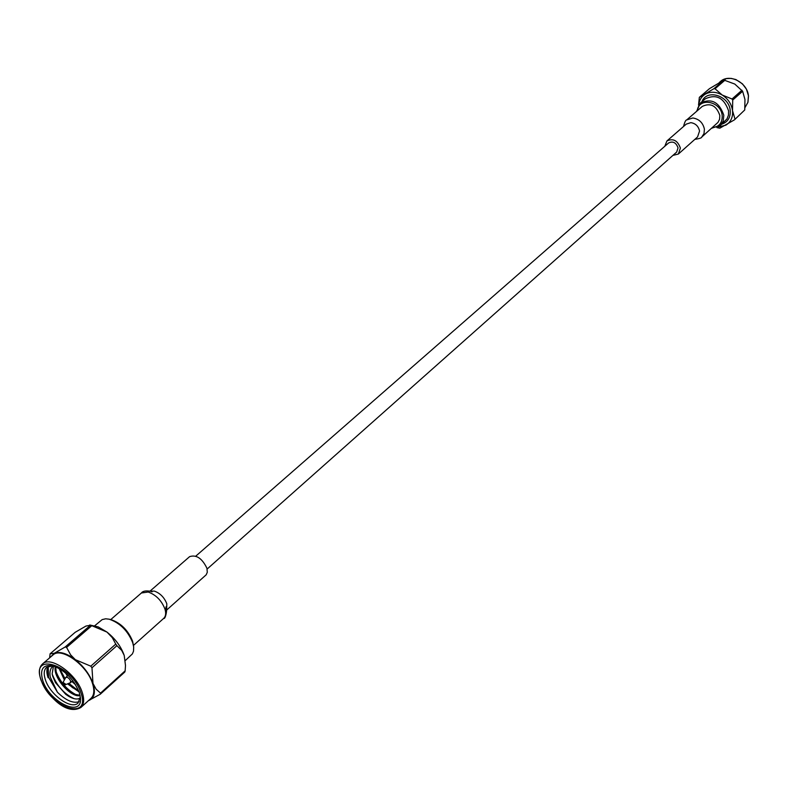 <?xml version="1.0" encoding="UTF-8"?>
<svg xmlns="http://www.w3.org/2000/svg" width="788" height="788" viewBox="0 0 788 788"><rect width="100%" height="100%" fill="white"/><g stroke="black" fill="none" stroke-linecap="round" stroke-linejoin="round"><path stroke-width="1.18" d="M195.779 556.151L668.618 142.943C672.991 140.934 676.134 142.579 678.044 147.898L676.656 152.074L207.136 569.044M701.753 137.033L704.009 133.596L704.413 129.183C702.975 122.721 699.104 118.988 692.8 117.983L686.693 119.943L702.315 106.39C710.54 102.568 716.381 105.592 719.838 115.462L719.592 119.244L717.976 122.406L701.753 137.033C701.862 137.841 699.586 138.619 694.937 139.368L694.849 139.358M664.826 146.253L666.914 140.963C673.159 138.107 677.65 140.471 680.379 148.055L678.409 154.015L672.893 155.413M712.194 127.695C719.099 126.937 722.429 122.908 722.182 115.6C721.079 101.14 698.562 96.894 697.272 110.763M696.602 111.344L700.404 103.041C711.397 97.958 719.198 102.007 723.798 115.196L723.236 121.007L720.803 125.026L711.534 128.296M734.465 119.825L744.749 109.956L734.465 119.825L719.789 128.188L716.883 127.607M741.951 90.236L732.042 99.002L732.722 100.046L742.631 91.27L734.78 84.05L723.945 80.061L713.898 88.709L715.021 88.758L725.058 80.11M698.523 105.178L699.35 97.338L709.446 88.68L723.945 80.061M699.35 97.338L713.898 88.709M715.021 88.758L722.212 95.023L732.042 99.002M732.722 100.046L732.525 110.635L734.918 118.86M744.749 109.956L744.965 99.495L742.631 91.27M718.183 127.016L725.807 125.193C730.821 122.061 733.067 117.215 732.525 110.635C731.53 104.016 728.092 98.815 722.212 95.023C716.154 91.635 710.51 91.349 705.27 94.176C701.448 96.56 699.261 100.135 698.7 104.912M166.652 610.06L206.18 574.807L207.303 572.275L206.929 568.227C202.092 558.308 196.32 554.447 189.603 556.653L149.996 591.148M63.01 682.447L65.778 677.444C67.532 676.961 69.137 678.104 70.585 680.862L70.418 682.713L65.108 684.831L65.315 683.905L63.01 682.447L65.108 684.831M48.078 666.362C46.453 669.101 46.462 672.883 48.117 677.719C46.581 672.627 46.847 668.736 48.915 666.057M53.249 665.899C50.324 668.234 49.339 671.977 50.284 677.128L57.445 692.248C65.906 700.493 73.156 703.635 79.184 701.675M53.446 665.949L52.156 673.878L52.766 676.439L55.534 682.694L65.768 694.346C71.905 698.808 76.751 700.049 80.287 698.079M109.168 619.191L110.96 619.614C120.899 623.052 128.119 630.282 132.63 641.294L133.684 647.017L132.748 642.791C127.843 630.794 119.983 622.934 109.168 619.191L105.671 618.797L102.184 619.595L94.757 625.731M125.381 660.492L132.404 653.892L133.517 651.174L133.684 647.017M42.838 680.743C39.646 669.702 42.68 664.648 51.949 665.584C64.074 669.514 73.166 678.399 79.204 692.238L80.445 697.932C82.73 717.966 49.683 702.551 42.838 680.743M52.973 665.821L46.581 667.308C43.872 669.889 43.507 674.124 45.477 680.014C50.255 695.006 71.412 710.057 78.061 703.034L80.337 696.878M42.552 663.929L52.904 655.035C60.991 646.613 86.897 664.974 92.432 683.255C94.658 690.209 94.196 695.223 91.034 698.316L80.908 707.466C66.34 715.859 47.605 695.922 40.956 680.014C38.474 672.538 39.006 667.18 42.552 663.929C50.59 655.537 76.594 674.055 82.228 692.396C84.493 699.37 84.05 704.393 80.908 707.466M52.215 674.154L52.205 674.114C56.775 685.846 64.114 694.031 74.23 698.7M57.445 692.248L48.57 677.325L48.216 667.091M74.545 683.117L72.368 680.999M67.906 675.582L67.088 674.38M72.742 687.786L68.27 683.61M64.724 679.286L62.843 676.478M78.8 691.125L68.871 683.373M65.04 678.704L59.76 668.795M75.727 695.193L68.95 690.82L59.356 679.857L56.303 672.922L55.662 666.727M69.403 691.175L59.07 679.355M76.17 694.789C66.734 689.736 59.967 681.827 55.859 671.061M66.162 694.642L55.258 682.211M66.586 647.411L91.792 625.692L90.393 625.288L65.187 646.987L66.586 647.411L70.624 654.838L75.343 659.664L90.797 666.175L91.969 667.761L116.91 645.658L115.757 644.101L90.797 666.175M49.634 657.842L50.087 653.823L75.205 632.291L85.981 626.046L90.393 625.288M100.263 694.238L124.878 671.947L125.144 670.824L100.519 693.115L100.263 694.238L88.532 700.571M125.144 670.824L125.489 665.594L124.218 655.449L121.716 650.415L116.91 645.658M91.969 667.761L92.984 683.423L96.136 689.175L100.519 693.115M115.757 644.101L112.29 637.65L106.961 632.075L91.792 625.692M50.087 653.823L54.264 653.282L65.187 646.987M88.561 700.542L89.231 700.305C94.442 697.833 95.693 692.209 92.984 683.423C89.684 674.43 83.804 666.51 75.343 659.664C66.813 653.321 59.78 651.193 54.264 653.282L50.383 657.202M89.733 624.982L98.195 626.884L106.961 632.075C115.304 638.753 121.056 646.544 124.218 655.449L125.489 665.338M80.12 695.587C71.068 698.04 52.678 677.562 55.288 666.579M79.096 691.923L67.561 683.885M64.36 679.945L59.041 668.382M75.668 684.851L71.846 681.462M67.413 676.005L65.611 673.05M52.156 673.878L53.525 665.978M80.061 695.262L74.89 694.336L68.95 690.82M78.859 691.283L72.309 687.451L68.162 683.649M64.675 679.364L59.652 668.736M74.653 683.275L72.299 681.059M67.867 675.621L67.019 674.311M666.914 140.963L686.259 124.12L690.84 122.652C695.568 123.411 698.473 126.208 699.547 131.054L697.567 136.935M748.442 95.978C747.497 82.454 729.205 73.107 720.409 81.538L726.428 78.603L731.136 78.376L735.943 79.578L742.444 83.853L746.413 89.162L748.492 95.87L747.95 102.282L744.995 107.552L747.91 102.322L748.442 95.978M701.96 101.691C706.649 88.65 729.146 95.545 730.21 110.507C730.634 117.491 727.826 122.051 721.788 124.189M720.252 125.568L727.019 118.86L728.457 115.127L728.605 110.911C724.024 97.771 716.253 93.742 705.29 98.825L700.404 103.041M166.632 609.843L166.82 603.815C164.337 597.452 160.181 593.206 154.33 591.089L150.203 591.197M165.697 610.917L166.002 606.809C167.795 608.001 165.431 619.861 163.746 618.334C165.776 616.374 166.189 613.3 164.968 609.104C161.629 600.574 156.044 594.881 148.223 592.024L141.407 592.99C142.746 591.079 145.77 590.507 150.478 591.266L152.094 591.847M41.212 680.231C50.048 707.86 91.398 721.473 80.888 692.76C71.806 664.205 29.983 651.548 41.212 680.231M720.409 81.538L719.286 82.504M678.409 154.015L697.557 136.945M686.693 119.943C685.718 119.934 684.664 122.12 683.521 126.504M163.746 618.334L133.507 645.382M70.418 682.713L72.772 680.645M65.778 677.444L68.132 675.385M141.407 592.99L110.763 619.575"/></g></svg>
